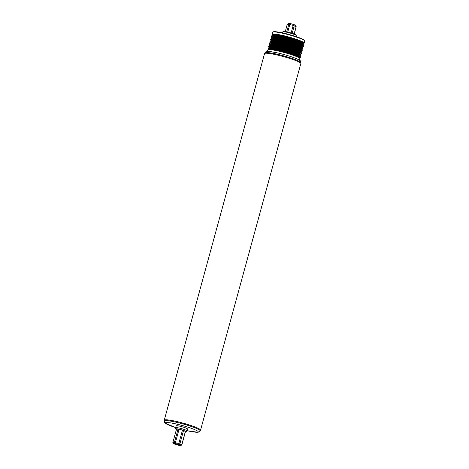 <?xml version="1.0" encoding="UTF-8"?>
<svg xmlns="http://www.w3.org/2000/svg" width="469" height="469" viewBox="0 0 469 469"><rect width="100%" height="100%" fill="white"/><g stroke="black" fill="none" stroke-linecap="round" stroke-linejoin="round"><path stroke-width="0.7" d="M174.409 443.545A3.16 0.358 15.3 0 1 177.78 444.26A3.16 0.358 15.3 0 1 180.178 445.251A3.16 0.358 15.3 0 1 177.036 444.788A3.16 0.358 15.3 0 1 174.099 443.592A3.16 0.358 15.3 0 1 174.409 443.545M295.945 36.553L296.215 35.556A6.971 0.791 -164.7 0 0 296.197 35.462A6.971 0.791 -164.7 0 0 290.768 33.258A6.971 0.791 -164.7 0 0 283.481 31.734A6.971 0.791 -164.7 0 0 282.842 31.804A6.971 0.791 -164.7 0 0 282.772 31.88L282.502 32.877M282.842 31.804L283.311 31.54A6.584 0.745 15.3 0 1 283.915 31.47A6.584 0.745 15.3 0 1 290.798 32.912A6.584 0.745 15.3 0 1 295.921 34.993L296.197 35.462M185.384 431.89A5.493 0.621 -164.7 0 0 185.73 431.914A5.493 0.621 -164.7 0 0 186.281 431.814A5.493 0.621 -164.7 0 0 181.151 429.745A5.493 0.621 -164.7 0 0 175.687 428.912L175.687 427.722A5.81 0.657 15.3 0 1 175.693 427.699A5.81 0.657 15.3 0 1 181.468 428.602A5.81 0.657 15.3 0 1 186.897 430.765A5.81 0.657 15.3 0 1 186.885 430.782L187.401 428.912A5.81 0.657 -164.7 0 0 181.972 426.743A5.81 0.657 -164.7 0 0 176.197 425.846L175.693 427.699M175.687 428.912A5.493 0.621 -164.7 0 0 176.42 429.44M274.312 31.939A16.649 1.882 -164.7 0 0 272.788 32.115A16.649 1.882 -164.7 0 0 272.624 32.297L272.055 34.366A16.649 1.882 -164.7 0 1 273.749 34.008A16.649 1.882 -164.7 0 1 292.046 37.925A16.649 1.882 -164.7 0 1 304.17 43.148L304.739 41.079A16.649 1.882 -164.7 0 0 304.692 40.844A16.649 1.882 -164.7 0 0 291.718 35.591A16.649 1.882 -164.7 0 0 274.312 31.939M304.692 40.844L304.422 40.375A16.263 1.841 -164.7 0 0 291.753 35.245A16.263 1.841 -164.7 0 0 274.752 31.675A16.263 1.841 -164.7 0 0 273.257 31.851L272.788 32.115M299.503 60.225L299.902 58.754A16.649 1.882 -164.7 0 0 299.914 58.672L299.732 58.209A16.485 1.864 -164.7 0 0 299.163 57.705A16.485 1.864 -164.7 0 0 285.31 52.587A16.485 1.864 -164.7 0 0 269.681 49.433A16.485 1.864 -164.7 0 0 268.96 49.438A16.485 1.864 -164.7 0 0 268.215 49.585L267.828 49.89A16.649 1.882 -164.7 0 0 267.787 49.966L267.389 51.438M299.914 58.672A16.649 1.882 -164.7 0 0 287.444 53.425A16.649 1.882 -164.7 0 0 269.482 49.608A16.649 1.882 -164.7 0 0 267.828 49.89M200.245 430.378A18.813 2.128 -164.7 0 0 200.556 430.114A18.813 2.128 -164.7 0 0 186.855 424.211A18.813 2.128 -164.7 0 0 166.173 419.784A18.813 2.128 -164.7 0 0 164.261 420.189A18.813 2.128 -164.7 0 0 164.396 420.57M200.556 430.114L300.84 63.544A18.813 2.128 -164.7 0 0 287.139 57.64A18.813 2.128 -164.7 0 0 266.456 53.208A18.813 2.128 -164.7 0 0 264.545 53.613L164.261 420.189M175.723 427.593A17.036 1.929 -164.7 0 1 167.099 422.516A17.036 1.929 -164.7 0 1 194.248 429.428A17.036 1.929 -164.7 0 1 186.926 430.659L197.936 432.277L199.302 431.879L200.333 430.055A18.584 2.105 -164.7 0 0 186.803 424.222A18.584 2.105 -164.7 0 0 166.372 419.849A18.584 2.105 -164.7 0 0 164.484 420.247L164.578 422.569L165.123 423.149L175.717 427.605M172.938 442.619A4.643 0.528 15.3 0 1 172.868 442.543A4.643 0.528 15.3 0 1 172.856 442.478A4.643 0.528 15.3 0 1 172.862 442.455L174.386 442.496A4.643 0.528 15.3 0 1 175.388 442.689L178.789 443.58A4.643 0.528 15.3 0 1 179.856 443.932L181.732 444.788A4.643 0.528 15.3 0 1 181.814 444.929A4.643 0.528 15.3 0 1 181.808 444.952L180.829 445.509A3.869 0.44 -164.7 0 0 177.247 444.02A3.869 0.44 -164.7 0 0 173.407 443.481A3.869 0.44 -164.7 0 0 176.426 444.7A3.869 0.44 -164.7 0 0 180.471 445.55A3.869 0.44 -164.7 0 0 180.829 445.509M296.209 26.786L294.215 34.067L296.197 26.803A4.643 0.528 -164.7 0 0 296.209 26.786A4.643 0.528 -164.7 0 0 296.197 26.715L295.382 25.314A3.482 0.393 15.3 0 0 292.668 24.212A3.482 0.393 15.3 0 0 289.021 23.45A3.482 0.393 15.3 0 0 288.705 23.485L287.257 24.312A4.643 0.528 -164.7 0 0 287.245 24.329A4.643 0.528 -164.7 0 0 287.245 24.353M285.258 31.616L287.257 24.312L288.107 23.995L288.781 24.353A4.643 0.528 -164.7 0 1 289.778 24.54L293.178 25.432A4.643 0.528 -164.7 0 1 294.251 25.789L296.127 26.639A4.643 0.528 -164.7 0 1 296.197 26.715M294.104 34.02L296.127 26.639M294.251 25.789L292.181 33.34M291.108 33.006L293.178 25.432M289.778 24.54L287.708 32.103M286.717 31.886L288.781 24.353M181.82 444.905L185.46 431.591A4.643 0.528 -164.7 0 0 185.472 431.574A4.643 0.528 -164.7 0 0 185.39 431.427L183.514 430.577A4.643 0.528 -164.7 0 0 182.441 430.225L179.041 429.328A4.643 0.528 -164.7 0 0 178.044 429.141L174.386 442.496M179.041 429.328L175.388 442.689M178.044 429.141L176.52 429.1L172.862 442.455M176.52 429.1A4.643 0.528 -164.7 0 0 176.508 429.123A4.643 0.528 -164.7 0 0 176.508 429.141L172.856 442.478M182.441 430.225L178.789 443.58M183.514 430.577L179.856 443.932M185.39 431.427L181.732 444.788M302.716 43.664A15.571 1.765 -164.7 0 0 292.779 38.909A15.571 1.765 -164.7 0 0 274.517 34.894A15.571 1.765 -164.7 0 0 273.052 35.55M302.98 43.846A16.427 1.858 -164.7 0 0 302.91 43.799L302.2 43.312A15.571 1.765 -164.7 0 0 289.115 38.481A15.571 1.765 -164.7 0 0 274.353 35.503A15.571 1.765 -164.7 0 0 273.673 35.509L272.811 35.562A16.427 1.858 -164.7 0 0 272.729 35.574M302.271 45.399A15.553 1.759 -164.7 0 0 292.152 40.627A15.553 1.759 -164.7 0 0 274.048 36.658A15.553 1.759 -164.7 0 0 272.553 37.268M302.534 45.581A16.456 1.864 -164.7 0 0 302.464 45.534L301.719 45.024A15.553 1.759 -164.7 0 0 288.646 40.193A15.553 1.759 -164.7 0 0 273.896 37.221A15.553 1.759 -164.7 0 0 273.216 37.227L272.319 37.286A16.456 1.864 -164.7 0 0 272.237 37.291M301.796 47.135A15.553 1.759 -164.7 0 0 291.677 42.362A15.553 1.759 -164.7 0 0 273.574 38.399A15.553 1.759 -164.7 0 0 272.079 39.003M302.059 47.316A16.456 1.864 -164.7 0 0 301.989 47.269L301.239 46.759A15.553 1.759 -164.7 0 0 288.171 41.934A15.553 1.759 -164.7 0 0 273.421 38.956A15.553 1.759 -164.7 0 0 272.741 38.962L271.844 39.021A16.456 1.864 -164.7 0 0 271.756 39.027M301.321 48.87A15.553 1.759 -164.7 0 0 291.202 44.098A15.553 1.759 -164.7 0 0 273.099 40.135A15.553 1.759 -164.7 0 0 271.604 40.744M301.579 49.052A16.456 1.864 -164.7 0 0 301.514 49.005L300.764 48.495A15.553 1.759 -164.7 0 0 287.696 43.67A15.553 1.759 -164.7 0 0 272.946 40.692A15.553 1.759 -164.7 0 0 272.266 40.697L271.369 40.756A16.456 1.864 -164.7 0 0 271.281 40.762M300.846 50.611A15.553 1.759 -164.7 0 0 290.727 45.839A15.553 1.759 -164.7 0 0 272.624 41.87A15.553 1.759 -164.7 0 0 271.129 42.48M301.104 50.787A16.456 1.864 -164.7 0 0 301.039 50.74L300.289 50.23A15.553 1.759 -164.7 0 0 287.221 45.405A15.553 1.759 -164.7 0 0 272.471 42.427A15.553 1.759 -164.7 0 0 271.791 42.439L270.894 42.491A16.456 1.864 -164.7 0 0 270.806 42.497M300.371 52.346A15.553 1.759 -164.7 0 0 290.252 47.574A15.553 1.759 -164.7 0 0 272.149 43.605A15.553 1.759 -164.7 0 0 270.654 44.215M300.629 52.522A16.456 1.864 -164.7 0 0 300.565 52.475L299.814 51.971A15.553 1.759 -164.7 0 0 286.747 47.14A15.553 1.759 -164.7 0 0 271.997 44.162A15.553 1.759 -164.7 0 0 271.317 44.174L270.42 44.233A16.456 1.864 -164.7 0 0 270.332 44.238M299.896 54.082A15.553 1.759 -164.7 0 0 289.778 49.309A15.553 1.759 -164.7 0 0 271.674 45.341A15.553 1.759 -164.7 0 0 270.179 45.95M300.154 54.263A16.456 1.864 -164.7 0 0 300.09 54.216L299.339 53.706A15.553 1.759 -164.7 0 0 286.272 48.876A15.553 1.759 -164.7 0 0 271.522 45.903A15.553 1.759 -164.7 0 0 270.842 45.909L269.945 45.968A16.456 1.864 -164.7 0 0 269.857 45.974M299.415 55.817A15.553 1.759 -164.7 0 0 289.303 51.045A15.553 1.759 -164.7 0 0 271.199 47.082A15.553 1.759 -164.7 0 0 269.704 47.686M299.679 55.999A16.456 1.864 -164.7 0 0 299.615 55.952L298.864 55.442A15.553 1.759 -164.7 0 0 285.797 50.617A15.553 1.759 -164.7 0 0 271.047 47.639A15.553 1.759 -164.7 0 0 270.367 47.645L269.47 47.703A16.456 1.864 -164.7 0 0 269.382 47.709M298.941 57.552A15.553 1.759 -164.7 0 0 288.828 52.78A15.553 1.759 -164.7 0 0 270.724 48.817A15.553 1.759 -164.7 0 0 269.229 49.427M299.163 57.705L298.39 57.177A15.553 1.759 -164.7 0 0 285.316 52.352A15.553 1.759 -164.7 0 0 270.572 49.374A15.553 1.759 -164.7 0 0 269.892 49.38L268.96 49.438M302.804 43.728L302.951 43.717A16.444 1.864 -164.7 0 0 294.315 38.956A16.444 1.864 -164.7 0 0 273.843 34.343A16.444 1.864 -164.7 0 0 272.817 35.474L272.055 34.366M273.533 35.556A16.427 1.858 -164.7 0 0 272.811 35.562C271.193 35.72 271.041 36.277 272.354 37.239A16.427 1.858 -164.7 0 1 273.38 36.107A16.427 1.858 -164.7 0 1 293.829 40.715A16.427 1.858 -164.7 0 1 302.452 45.475C304.07 45.311 304.223 44.754 302.91 43.799A16.427 1.858 -164.7 0 0 289.103 38.698A16.427 1.858 -164.7 0 0 273.533 35.556M273.034 37.274A16.456 1.864 -164.7 0 0 272.319 37.286C270.695 37.438 270.543 38.001 271.856 38.962A16.456 1.864 -164.7 0 1 272.882 37.825A16.456 1.864 -164.7 0 1 293.365 42.445A16.456 1.864 -164.7 0 1 302.007 47.205C303.625 47.047 303.777 46.49 302.464 45.534A16.456 1.864 -164.7 0 0 288.634 40.428A16.456 1.864 -164.7 0 0 273.034 37.274M272.559 39.015A16.456 1.864 -164.7 0 0 271.844 39.021C270.22 39.179 270.068 39.736 271.381 40.697A16.456 1.864 -164.7 0 1 272.407 39.56A16.456 1.864 -164.7 0 1 292.891 44.18A16.456 1.864 -164.7 0 1 301.532 48.946C303.15 48.788 303.302 48.225 301.989 47.269A16.456 1.864 -164.7 0 0 288.159 42.163A16.456 1.864 -164.7 0 0 272.559 39.015M272.084 40.75A16.456 1.864 -164.7 0 0 271.369 40.756C269.745 40.914 269.593 41.471 270.906 42.433A16.456 1.864 -164.7 0 1 271.932 41.301A16.456 1.864 -164.7 0 1 292.416 45.915A16.456 1.864 -164.7 0 1 301.057 50.681C302.675 50.523 302.827 49.96 301.514 49.005A16.456 1.864 -164.7 0 0 287.685 43.898A16.456 1.864 -164.7 0 0 272.084 40.75M271.61 42.486A16.456 1.864 -164.7 0 0 270.894 42.491C269.27 42.65 269.118 43.207 270.431 44.168A16.456 1.864 -164.7 0 1 271.457 43.037A16.456 1.864 -164.7 0 1 291.941 47.65A16.456 1.864 -164.7 0 1 300.582 52.417C302.2 52.258 302.353 51.701 301.039 50.74A16.456 1.864 -164.7 0 0 287.21 45.634A16.456 1.864 -164.7 0 0 271.61 42.486M271.135 44.221A16.456 1.864 -164.7 0 0 270.42 44.233C268.796 44.385 268.643 44.942 269.956 45.903A16.456 1.864 -164.7 0 1 270.982 44.772A16.456 1.864 -164.7 0 1 291.466 49.386A16.456 1.864 -164.7 0 1 300.107 54.152C301.725 53.994 301.878 53.437 300.565 52.475A16.456 1.864 -164.7 0 0 286.735 47.369A16.456 1.864 -164.7 0 0 271.135 44.221M270.66 45.956A16.456 1.864 -164.7 0 0 269.945 45.968C268.321 46.12 268.168 46.683 269.482 47.645A16.456 1.864 -164.7 0 1 270.507 46.507A16.456 1.864 -164.7 0 1 290.991 51.127A16.456 1.864 -164.7 0 1 299.632 55.887C301.25 55.729 301.403 55.172 300.09 54.216A16.456 1.864 -164.7 0 0 286.26 49.11A16.456 1.864 -164.7 0 0 270.66 45.956M270.185 47.691A16.456 1.864 -164.7 0 0 269.47 47.703C267.846 47.861 267.693 48.418 269.007 49.38A16.456 1.864 -164.7 0 1 270.033 48.243A16.456 1.864 -164.7 0 1 290.516 52.862A16.456 1.864 -164.7 0 1 299.158 57.628C300.776 57.47 300.928 56.907 299.615 55.952A16.456 1.864 -164.7 0 0 285.785 50.845A16.456 1.864 -164.7 0 0 270.185 47.691M266.855 52.534A18.584 2.105 -164.7 0 0 264.973 52.933C265.771 51.584 266.861 51.086 268.233 51.426L275.303 52.434C283.434 54.058 294.784 57.558 298.624 59.698C300.142 60.19 300.875 61.205 300.822 62.74A18.584 2.105 -164.7 0 0 287.286 56.907A18.584 2.105 -164.7 0 0 266.855 52.534M298.935 61.187A17.036 1.929 -164.7 0 0 289.537 56.186A17.036 1.929 -164.7 0 0 268.602 51.49M200.134 430.8A18.584 2.105 -164.7 0 0 186.598 424.967A18.584 2.105 -164.7 0 0 166.167 420.593A18.584 2.105 -164.7 0 0 164.285 420.992M186.281 431.814L186.885 430.782M302.951 43.717L304.17 43.148M264.973 52.933L264.856 53.355M300.822 62.74L300.705 63.163M173.407 443.481L172.868 442.543M287.245 24.329L285.252 31.616M181.814 444.929L185.472 431.574"/></g></svg>
